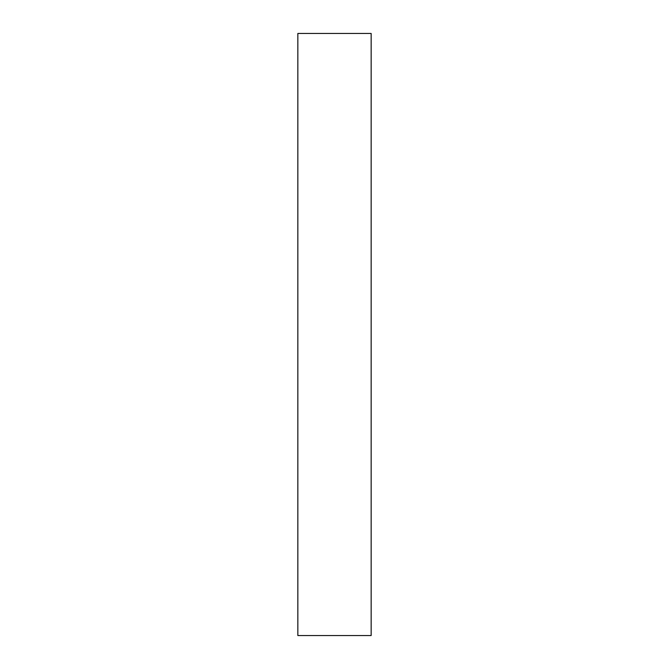 <?xml version="1.0" encoding="UTF-8"?>
<svg xmlns="http://www.w3.org/2000/svg" width="669" height="669" viewBox="0 0 669 669"><rect width="100%" height="100%" fill="white"/><g stroke="black" fill="none" stroke-linecap="round" stroke-linejoin="round"><path stroke-width="1" d="M371.153 635.55L297.847 635.55L297.847 33.45L371.153 33.45L371.153 635.55"/></g></svg>
